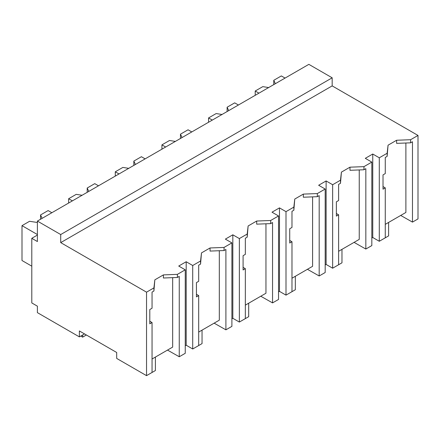 <?xml version="1.0" encoding="UTF-8"?>
<svg xmlns="http://www.w3.org/2000/svg" width="440" height="440" viewBox="0 0 440 440"><rect width="100%" height="100%" fill="white"/><g stroke="black" fill="none" stroke-linecap="round" stroke-linejoin="round"><path stroke-width="0.66" d="M37.395 235.081L31.796 238.31L37.395 241.544L37.395 221.078L308.853 64.35L332.178 77.814L332.178 85.894L418 135.443L410.608 139.711L410.608 142.824L396.616 143.363L396.616 140.25L388.064 145.189L387.129 153.263L379.286 157.795L379.286 241.274L385.264 237.826L385.264 187.88L383.02 189.173L383.02 174.884L385.264 173.591L385.264 157.46L387.129 156.382L387.129 153.263M418 135.443L418 218.922L412.473 222.112L412.473 141.752L410.608 142.824M410.608 139.711L396.616 140.25M412.473 222.112L400.714 215.441M385.264 224.362L405.889 212.454L405.889 143.006M332.178 85.894L60.715 242.622L146.537 292.171L153.912 287.909L154.847 279.835L163.399 274.896L177.392 274.357L185.251 269.819L178.722 266.046L186.186 261.74L192.715 265.507L200.558 260.981L201.487 252.901L210.045 247.968L224.037 247.429L231.897 242.891L225.363 239.118L232.826 234.812L239.355 238.579L247.198 234.053L248.133 225.973L256.685 221.034L270.677 220.495L278.537 215.958L272.008 212.19L275.737 210.034L279.471 207.884L286 211.651L293.843 207.125L294.773 199.045L303.331 194.106L317.323 193.567L325.182 189.03L318.648 185.262L326.111 180.95L332.645 184.723L340.483 180.197L341.418 172.117L349.971 167.178L363.963 166.639L371.822 162.102L365.293 158.334L372.757 154.022L379.286 157.795M388.064 145.189L387.129 156.382M172.673 277.651L172.673 347.1L152.048 359.007M146.537 292.171L146.537 375.65L116.688 358.418L116.688 352.49L79.371 330.946L79.371 336.875L37.395 312.637L37.395 306.174L31.796 302.94L31.796 238.31M359.243 169.939L359.243 239.382L338.618 251.29M312.598 196.867L312.598 266.31L291.979 278.218M265.958 223.795L265.958 293.238L245.333 305.145M219.313 250.723L219.313 320.172L198.688 332.074M332.178 77.814L60.715 234.542L37.395 221.078M60.715 242.622L60.715 234.542M84.502 333.911L79.371 336.875M372.757 154.022L372.757 237.507L379.286 241.274M372.757 237.507L371.822 238.046M385.264 187.88L383.02 186.56M371.822 162.102L371.822 245.586L365.833 249.046L354.068 242.369M153.912 287.909L153.912 291.027L152.048 292.105L152.048 308.236L149.804 309.529L149.804 323.818L152.048 322.526L152.048 372.471L146.537 375.65M152.048 322.526L149.804 321.206M163.399 274.896L163.399 278.009L177.392 277.47L177.392 274.357M154.847 279.835L153.912 291.027M185.251 269.819L185.251 353.298L179.256 356.757L167.497 350.086M179.256 356.757L179.256 276.397L177.392 277.47M186.186 261.74L186.186 345.219L185.251 345.757M200.558 260.981L200.558 264.099L198.688 265.177L198.688 281.309L196.444 282.601L196.444 296.89L198.688 295.592L198.688 345.543L192.715 348.992L186.186 345.219M326.111 180.95L326.111 264.435L332.645 268.202L332.645 184.723M340.483 180.197L340.483 183.31L338.618 184.388L338.618 200.519L336.375 201.817L336.375 216.101L338.618 214.808L338.618 264.754L332.645 268.202M326.111 264.435L325.182 264.974M325.182 189.03L325.182 272.514L319.187 275.974L307.423 269.297M338.618 214.808L336.375 213.488M341.418 172.117L340.483 183.31M363.963 166.639L363.963 169.757L349.971 170.297L349.971 167.178M365.833 249.046L365.833 168.68L363.963 169.757M279.471 207.884L279.471 291.363L286 295.136L286 211.651M293.843 207.125L293.843 210.243L291.979 211.316L291.979 227.447L289.729 228.745L289.729 243.034L291.979 241.736L291.979 291.682L286 295.136M279.471 291.363L278.537 291.902M278.537 215.958L278.537 299.442L272.547 302.902L260.783 296.23M291.979 241.736L289.729 240.416M294.773 199.045L293.843 210.243M317.323 193.567L317.323 196.686L303.331 197.225L303.331 194.106M319.187 275.974L319.187 195.608L317.323 196.686M232.826 234.812L232.826 318.291L239.355 322.064L239.355 238.579M247.198 234.053L247.198 237.171L245.333 238.249L245.333 254.375L243.089 255.673L243.089 269.962L245.333 268.664L245.333 318.61L239.355 322.064M232.826 318.291L231.897 318.83M231.897 242.891L231.897 326.37L225.902 329.83L214.137 323.158M245.333 268.664L243.089 267.344M248.133 225.973L247.198 237.171M270.677 220.495L270.677 223.614L256.685 224.153L256.685 221.034M272.547 302.902L272.547 222.536L270.677 223.614M192.715 265.507L192.715 348.992M198.688 295.592L196.444 294.277M201.487 252.901L200.558 264.099M224.037 247.429L224.037 250.542L210.045 251.081L210.045 247.968M225.902 329.83L225.902 249.464L224.037 250.542M381.15 240.196L388.614 235.889L388.614 222.426M334.51 267.13L341.974 262.818L341.974 249.354M287.865 294.058L295.328 289.745L295.328 276.281M241.225 320.986L248.688 316.679L248.688 303.209M194.579 347.914L202.043 343.607L202.043 330.143M147.934 374.841L155.397 370.535L155.397 357.071M86.367 334.989L82.638 337.145L80.767 336.067M82.638 337.145L82.638 334.989M275.346 83.694L273.768 80.3L281.336 75.928L285.065 78.084M268.67 87.549L262.785 86.642L255.216 91.009L258.946 93.165M273.768 80.3L273.768 84.607M255.216 91.009L255.216 95.315M228.701 110.627L227.123 107.228L234.691 102.856L238.425 105.012M222.024 114.477L216.139 113.57L208.571 117.937L212.306 120.093M227.123 107.228L227.123 111.535M208.571 117.937L208.571 122.249M182.056 137.555L180.483 134.156L188.051 129.789L191.78 131.94M175.384 141.411L169.499 140.498L161.931 144.87L165.66 147.021M180.483 134.156L180.483 138.463M161.931 144.87L161.931 149.177M135.416 164.483L133.837 161.084L141.405 156.717L145.139 158.873M128.739 168.339L122.854 167.426L115.286 171.798L119.02 173.948M133.837 161.084L133.837 165.396M115.286 171.798L115.286 176.105M88.77 191.411L87.197 188.018L94.765 183.645L98.494 185.801M82.099 195.267L76.213 194.354L68.646 198.726L72.375 200.882M87.197 188.018L87.197 192.324M68.646 198.726L68.646 203.032M42.13 218.345L40.552 214.946L48.12 210.573L51.854 212.729M37.395 222.156L36.927 222.426L29.568 221.287L22 225.654L37.395 234.542M40.552 214.946L40.552 219.252M22 225.654L22 260.513L31.796 266.167"/></g></svg>
